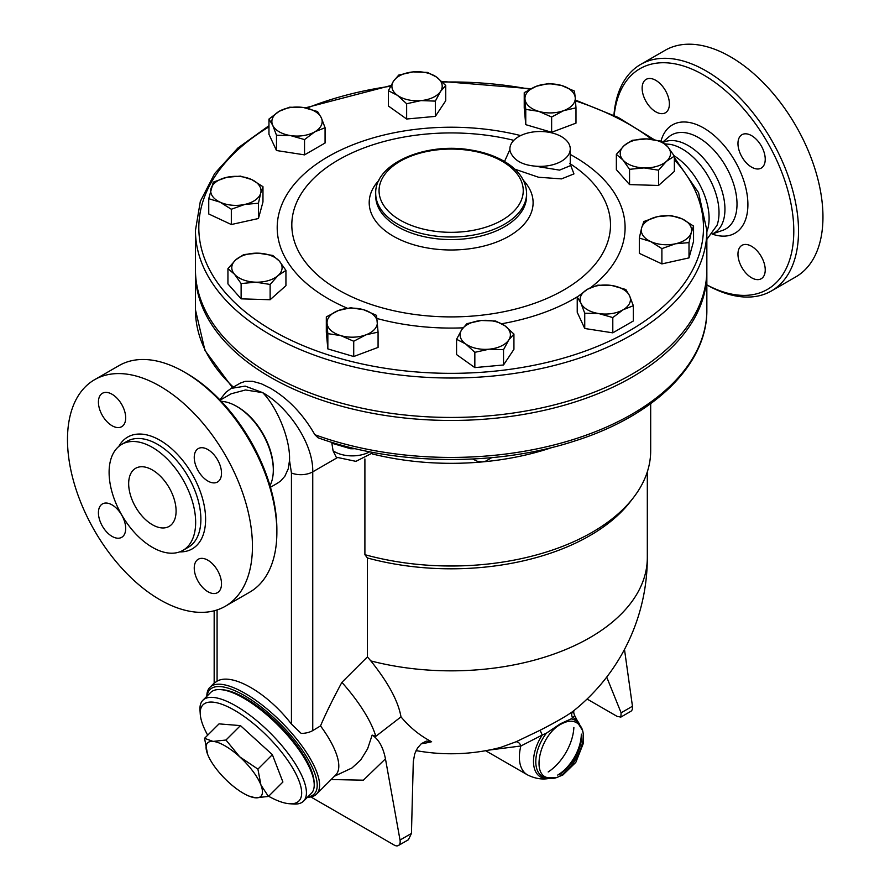 <?xml version="1.0" encoding="UTF-8"?>
<svg xmlns="http://www.w3.org/2000/svg" width="890" height="890" viewBox="0 0 890 890"><rect width="100%" height="100%" fill="white"/><g stroke="black" fill="none" stroke-linecap="round" stroke-linejoin="round"><path stroke-width="1.33" d="M674.186 155.828A51.976 30.004 60 0 1 706.849 231.689M664.808 143.857L670.315 144.391A51.976 30.004 60 0 1 682.263 148.986A51.976 30.004 60 0 1 717.029 225.281L706.849 239.354M663.117 142.489A51.976 30.004 60 0 1 688.193 145.56A51.976 30.004 60 0 1 722.146 191.361A51.976 30.004 60 0 1 714.192 233.013L712.156 234.181M614.167 115.455A127.426 73.57 60 0 1 703.69 75.016A127.426 73.57 60 0 1 793.78 229.242A127.426 73.57 60 0 1 706.849 284.867M642.135 88.199A19.28 11.136 60 0 1 646.129 79.377A19.28 11.136 60 0 1 660.992 84.539A19.28 11.136 60 0 1 669.402 103.941A19.28 11.136 60 0 1 665.42 112.774A19.28 11.136 60 0 1 650.557 107.601A19.28 11.136 60 0 1 642.135 88.199M765.233 269.915A19.28 11.136 60 0 1 761.239 278.737A19.28 11.136 60 0 1 746.376 273.575A19.28 11.136 60 0 1 737.966 254.173A19.28 11.136 60 0 1 741.96 245.34A19.28 11.136 60 0 1 756.812 250.513A19.28 11.136 60 0 1 765.233 269.915M751.594 135.647A19.28 11.136 60 0 1 764.198 152.646A19.28 11.136 60 0 1 761.239 168.099A19.28 11.136 60 0 1 751.594 167.142A19.28 11.136 60 0 1 739 150.143A19.28 11.136 60 0 1 741.96 134.702A19.28 11.136 60 0 1 751.594 135.647M706.849 284.922A130.786 75.505 -120 0 0 771.452 290.941A130.786 75.505 -120 0 0 791.488 186.143A130.786 75.505 -120 0 0 706.059 70.9A130.786 75.505 -120 0 0 640.667 64.425A130.786 75.505 -120 0 0 613.922 115.344M640.667 64.425L665.086 50.33A130.786 75.505 60 0 1 730.479 56.804A130.786 75.505 60 0 1 815.919 172.048A130.786 75.505 60 0 1 795.871 276.846L771.452 290.952M706.838 271.328A255.697 147.629 180 0 1 706.849 272.829L706.849 309.798C707.528 364.577 654.039 416.209 574.095 441.195C495.763 466.772 394.337 465.426 318.075 437.78L314.86 434.709C303.089 414.195 288.249 398.676 270.349 388.174L261.349 383.768L252.604 381.309L245.162 381.343L240.289 383.123L231.155 388.396L225.882 392.29L219.886 399.866M706.849 272.829A255.697 147.629 180 0 1 548.997 409.222A255.697 147.629 180 0 1 270.349 377.215A255.697 147.629 180 0 1 195.455 272.829A255.697 147.629 180 0 1 195.466 271.328M372.165 453.911A199.527 115.199 0 0 0 482.369 461.91A199.527 115.199 0 0 0 552.59 447.325M214.179 683.186L217.082 681.173C232.09 672.395 267.434 692.798 291.442 724.093L301.198 733.427A16.765 9.679 0 0 0 312.746 730.59L320.522 725.906C325.44 714.225 332.56 699.718 341.882 682.363L367.414 656.898L367.414 557.974L364.9 554.681L364.9 458.951M364.9 554.681A199.527 115.199 0 0 0 633.291 497.833A199.527 115.199 0 0 0 650.679 450.807L650.679 403.671M367.414 557.974A196.178 113.264 0 0 0 630.231 501.782L633.291 497.833M706.849 230.399L706.849 269.826A255.697 147.629 180 0 1 548.997 406.207A255.697 147.629 180 0 1 270.349 374.212A255.697 147.629 180 0 1 195.455 269.826L195.455 230.399A255.697 147.629 0 0 0 270.349 334.785A255.697 147.629 0 0 0 548.997 366.78A255.697 147.629 0 0 0 706.849 230.399L698.55 192.618L674.364 157.53M445.734 85.462L445.734 100.737L435.332 116.39L406.641 119.015L388.374 105.988L388.374 90.702L393.569 81.046L398.776 75.049L413.116 71.901L427.456 72.424L436.601 77.107A25.154 14.518 0 0 0 413.116 71.901A25.154 14.518 0 0 0 393.569 81.046A25.154 14.518 0 0 0 397.507 95.386A25.154 14.518 0 0 0 420.992 100.592A25.154 14.518 0 0 0 440.528 91.448A25.154 14.518 0 0 0 436.601 77.107L445.734 85.462L440.528 91.448L435.332 101.115L420.992 100.592L406.641 103.741L397.507 95.386L388.374 90.702M575.986 107.857L575.986 123.143L551.633 132.276L525.756 124.656L524.232 107.913L524.232 92.638L536.414 86.241L548.585 83.504L561.523 85.473L574.462 91.114L575.229 97.655A25.154 14.518 0 0 0 561.523 85.473A25.154 14.518 0 0 0 536.414 86.241A25.154 14.518 0 0 0 524.989 99.179A25.154 14.518 0 0 0 538.695 111.35A25.154 14.518 0 0 0 563.804 110.594A25.154 14.518 0 0 0 575.229 97.655L575.986 107.857L563.804 110.594L551.633 116.99L538.695 111.35L525.756 109.381L524.232 92.638M674.364 156.117L674.364 171.403L658.544 185.465L629.553 184.586L616.358 169.645L616.358 154.37L624.268 145.504A25.154 14.518 0 0 0 622.956 160A25.154 14.518 0 0 0 644.048 167.91A25.154 14.518 0 0 0 666.454 161.324A25.154 14.518 0 0 0 667.778 146.817L674.364 156.117L666.454 161.324L658.544 170.179L644.048 167.91L629.553 169.311L622.956 160L616.358 154.37M693.555 226.06L691.274 232.501A25.154 14.518 0 0 0 682.263 218.94L693.555 226.06L693.555 241.335L689.005 257.889L661.893 263.907L639.32 253.35L639.32 238.075L641.601 227.962A25.154 14.518 0 0 0 650.612 241.513A25.154 14.518 0 0 0 675.454 243.782A25.154 14.518 0 0 0 691.274 232.501L689.005 242.614L675.454 243.782L661.893 248.621L650.612 241.513L639.32 238.075M633.335 305.704L623.067 309.798A25.154 14.518 0 0 0 629.575 295.769L633.335 305.704L633.335 320.978L612.798 332.838L584.741 328.499L577.232 312.301L577.232 297.026L587.5 289.261A25.154 14.518 0 0 0 580.981 303.29A25.154 14.518 0 0 0 598.77 313.558A25.154 14.518 0 0 0 623.067 309.798L612.798 317.563L598.77 313.558L584.741 313.213L580.981 303.29L577.232 297.026M503.529 364.978L503.529 349.703L489.189 349.18A25.154 14.518 0 0 0 508.724 340.047A25.154 14.518 0 0 0 504.797 325.695A25.154 14.518 0 0 0 481.312 320.5A25.154 14.518 0 0 0 461.765 329.634L466.972 323.637L481.312 320.5L495.652 321.023L504.797 325.695L513.931 334.05L513.931 349.325L503.529 364.978L474.837 367.603L456.57 354.576L456.57 339.29L461.765 329.634A25.154 14.518 0 0 0 465.704 343.974A25.154 14.518 0 0 0 489.189 349.18L474.837 352.329L465.704 343.974L456.57 339.29M353.719 356.523L353.719 341.248L340.781 335.608A25.154 14.518 0 0 0 365.89 334.851A25.154 14.518 0 0 0 377.316 321.913A25.154 14.518 0 0 0 363.609 309.731A25.154 14.518 0 0 0 338.5 310.488L350.671 307.762L363.609 309.731L376.548 315.372L378.072 332.115L378.072 347.4L353.719 356.523L327.843 348.913L326.319 332.17L326.319 316.896L338.5 310.488A25.154 14.518 0 0 0 327.075 323.426A25.154 14.518 0 0 0 340.781 335.608L327.843 333.639L326.319 316.896M285.935 270.382L278.025 275.589A25.154 14.518 0 0 0 279.349 261.082A25.154 14.518 0 0 0 258.256 253.172A25.154 14.518 0 0 0 235.839 259.769L243.749 254.573L258.256 253.172L272.752 255.452L279.349 261.082L285.935 270.382L285.935 285.668L270.126 299.73L241.123 298.851L227.94 283.91L227.94 268.635L235.839 259.769A25.154 14.518 0 0 0 234.526 274.265L227.94 268.635M262.973 186.678L260.703 193.13A25.154 14.518 0 0 0 251.692 179.569A25.154 14.518 0 0 0 226.85 177.299L240.411 176.131L251.692 179.569L262.973 186.678L262.973 201.963L258.434 218.517L231.322 224.525L208.749 213.978L208.749 198.704L213.3 182.138L226.85 177.299A25.154 14.518 0 0 0 211.019 188.58A25.154 14.518 0 0 0 220.03 202.141L208.749 198.704M325.072 127.726L314.804 131.82A25.154 14.518 0 0 0 321.312 117.803A25.154 14.518 0 0 0 303.534 107.534L317.552 111.539L321.312 117.803L325.072 127.726L325.072 143.012L304.536 154.871L276.49 150.521L268.969 134.334L268.969 119.049L279.238 111.295L289.506 107.201L303.534 107.534A25.154 14.518 0 0 0 279.238 111.295A25.154 14.518 0 0 0 272.729 125.312L268.969 119.049M435.332 116.39L435.332 101.115M551.633 132.276L551.633 116.99M661.181 141.187L667.778 146.817A25.154 14.518 0 0 0 646.685 138.907L661.181 141.187M658.544 185.465L658.544 170.179M629.553 184.586L629.553 169.311M689.005 257.889L689.005 242.614M661.893 263.907L661.893 248.621M612.798 332.838L612.798 317.563M584.741 328.499L584.741 313.213M474.837 367.603L474.837 352.329M513.931 334.05L508.724 340.047L503.529 349.703M327.843 348.913L327.843 333.639M378.072 332.115L365.89 334.851L353.719 341.248M241.123 283.576L234.526 274.265A25.154 14.518 0 0 0 255.619 282.175L241.123 283.576L241.123 298.851M406.641 119.015L406.641 103.741M525.756 124.656L525.756 109.381M624.268 145.504L632.178 140.309L646.685 138.907A25.154 14.518 0 0 0 624.268 145.504M641.601 227.962L643.87 221.51L657.421 216.671A25.154 14.518 0 0 0 641.601 227.962M657.421 216.671L670.982 215.502L682.263 218.94A25.154 14.518 0 0 0 657.421 216.671M587.5 289.261L597.769 285.167L611.786 285.501A25.154 14.518 0 0 0 587.5 289.261M611.786 285.501L625.815 289.506L629.575 295.769A25.154 14.518 0 0 0 611.786 285.501M278.025 275.589L270.126 284.444L255.619 282.175A25.154 14.518 0 0 0 278.025 275.589M270.126 299.73L270.126 284.444M260.703 193.13L258.434 203.243L244.872 204.411A25.154 14.518 0 0 0 260.703 193.13M258.434 218.517L258.434 203.243M244.872 204.411L231.322 209.25L220.03 202.141A25.154 14.518 0 0 0 244.872 204.411M231.322 224.525L231.322 209.25M314.804 131.82L304.536 139.585L290.518 135.58A25.154 14.518 0 0 0 314.804 131.82M304.536 154.871L304.536 139.585M290.518 135.58L276.49 135.247L272.729 125.312A25.154 14.518 0 0 0 290.518 135.58M276.49 150.521L276.49 135.247M509.892 149.609L504.508 161.502M514.865 169.178L538.55 177.244L561.49 178.89L573.95 173.906L570.256 164.172M570.245 165.74L559.554 170.124L534.779 166.096C522.074 164.917 513.931 160.222 510.359 151.99L509.97 150.855M510.359 151.99A30.182 17.422 180 0 1 509.892 148.941A30.182 17.422 180 0 1 540.074 131.509A30.182 17.422 180 0 1 570.256 148.941A30.182 17.422 180 0 1 534.779 166.096M337.154 457.749L312.746 471.845C313.436 443.131 287.548 406.418 262.639 392.624L245.184 386.115L231.155 388.396M373.399 452.498L355.911 461.354L336.22 457.182L333.071 450.796L331.714 442.297M331.814 442.753A25.154 14.518 0 0 0 332.804 443.498A10.057 6.33 125 0 0 332.76 442.619M332.804 443.498L350.638 448.738L350.627 447.559M472.646 459.018L477.652 461.432L482.369 461.91L485.896 461.076L491.647 457.671M367.414 656.898L370.852 660.925C388.229 682.585 398.275 701.242 400.99 716.873A182.94 126.68 107.3 0 0 431.617 741.726L426.355 741.092L421.37 743.64L417.488 748.09L414.707 753.863L413.294 761.718L411.447 833.441L408.388 839.76L398.431 845.5A8.388 4.839 60 0 1 394.237 845.088L310.832 796.928M421.259 743.729A172.816 122.197 -105 0 0 431.617 741.726M370.852 660.925A196.178 113.264 0 0 0 647.319 557.596A196.178 196.178 0 0 1 573.471 710.954L573.338 711.066C567.42 715.504 556.339 721.901 540.108 730.245L515.855 741.86L500.658 747.411A196.178 196.178 0 0 1 416.064 750.604M587.077 699.039L617.137 716.394L620.864 717.084L621.109 712.812L606.713 677.112M620.864 717.084L630.81 711.332A8.388 4.839 -120 0 0 632.456 706.26L624.491 649.455M331.147 779.529L363.354 780.185L385.459 758.836C383.112 747.088 378.662 739.178 372.142 735.107L367.603 748.813L360.784 759.893L352.006 767.948L334.473 776.214M385.459 758.836L400.022 840.038A8.388 4.839 60 0 1 398.431 845.5M372.142 735.107L375.814 736.33L400.99 716.873M375.814 736.33A90.546 31.239 -134.9 0 0 341.882 682.363M307.495 797.206A75.45 26.032 -134.9 0 0 316.517 794.136L335.719 774.979A75.45 26.032 -134.9 0 0 320.522 725.906M488.832 750.114L520.873 745.987A5.028 3.36 65.8 0 0 515.855 741.86M485.628 750.715L527.358 774.812A38.559 22.261 -60 0 1 520.873 745.987L542.232 735.051L540.108 730.245M573.338 711.066A5.028 4.617 -128.2 0 0 572.593 717.518L574.718 715.616L580.425 726.819M580.169 726.006A33.82 19.524 -60 0 0 572.593 717.518L571.124 718.898L560.433 723.759L546.416 733.171L542.232 735.051A33.82 19.524 -60 0 0 533.911 766.346A33.82 19.524 -60 0 0 550.065 778.149M560.945 724.204C540.575 734.573 530.663 774.556 547.773 777.693C566.63 785.024 594.398 736.909 578.634 724.249C574.139 720.199 568.243 720.188 560.945 724.204C540.575 734.573 530.663 774.556 547.773 777.693C566.63 785.024 594.398 736.909 578.634 724.249C574.139 720.199 568.243 720.188 560.945 724.204M316.517 794.136A75.45 26.032 -134.9 0 0 281.652 722.324A75.45 26.032 -134.9 0 0 209.94 687.303A75.45 26.032 -134.9 0 0 206.836 696.314M207.114 696.036A73.77 25.454 45.1 0 1 280.139 723.848A73.77 25.454 45.1 0 1 307.773 796.928M221.655 689.739A69.587 24.008 45.1 0 1 279.104 724.872A69.587 24.008 45.1 0 1 314.103 782.41M202.864 700.274L210.663 692.487A71.256 24.586 45.1 0 1 278.403 725.573A71.256 24.586 45.1 0 1 311.322 793.39L303.523 801.167A71.256 24.586 -134.9 0 0 270.605 733.349A71.256 24.586 -134.9 0 0 202.864 700.274A71.256 24.586 -134.9 0 0 199.994 710.187L200.272 714.325A67.907 23.429 45.1 0 1 267.556 736.397A67.907 23.429 45.1 0 1 289.473 803.737A67.907 23.429 45.1 0 1 268.624 796.261M289.473 803.737L293.6 804.015A71.256 24.586 -134.9 0 0 303.523 801.167M207.693 735.185A67.907 23.429 45.1 0 1 200.272 714.325M204.555 738.311L219.029 723.87L240.434 725.606L272.373 754.676L282.909 782.01L268.435 796.45L255.497 797.818A37.725 13.016 -134.9 0 0 260.937 785.013A37.725 13.016 -134.9 0 0 239.699 756.812A37.725 13.016 -134.9 0 0 213.022 741.403A37.725 13.016 -134.9 0 0 207.581 754.208L204.555 738.311L213.022 741.403L225.96 740.035L239.699 756.812L257.911 769.116L260.937 785.013L268.435 796.45M207.837 754.865L207.581 754.208A37.725 13.016 -134.9 0 0 207.848 754.876A37.725 13.016 -134.9 0 0 228.819 782.421A37.725 13.016 -134.9 0 0 248.933 796.06A37.725 13.016 -134.9 0 0 255.497 797.818L248.933 796.06M240.434 725.606L225.96 740.035M272.373 754.676L257.911 769.116M220.153 400.144L231.144 393.792L245.518 389.976L262.639 392.624C276.145 405.885 290.541 438.269 289.517 460.43L291.442 473.002L291.442 724.093M289.517 460.43L288.238 468.841L284.856 476.239L280.639 480.989L277.435 483.237M221.287 401.334A51.976 30.004 60 0 1 236.551 406.307A51.976 30.004 60 0 1 236.562 406.307L237.741 406.997A50.296 29.036 60 0 1 273.308 468.607L273.308 469.976A51.976 30.004 60 0 1 269.993 485.684M237.741 406.997L236.562 406.307A51.976 30.004 60 0 1 273.308 469.976M276.868 532.264L276.868 529.528A127.426 73.57 -120 0 0 186.767 373.455A127.426 73.57 -120 0 0 186.755 373.455L184.386 372.087A130.786 75.505 60 0 1 276.868 532.264A130.786 75.505 60 0 1 249.779 592.128L225.359 606.235A130.786 75.505 60 0 1 94.574 530.729A130.786 75.505 60 0 1 94.574 379.707A130.786 75.505 60 0 1 159.966 386.182A130.786 75.505 60 0 1 245.406 501.437A130.786 75.505 60 0 1 225.359 606.235M94.574 379.707L119.004 365.612A130.786 75.505 60 0 1 184.386 372.087L186.767 373.455M207.882 481.056A19.28 11.136 60 0 1 195.277 464.057A19.28 11.136 60 0 1 198.236 448.605A19.28 11.136 60 0 1 207.882 449.561A19.28 11.136 60 0 1 220.475 466.56A19.28 11.136 60 0 1 217.516 482.002A19.28 11.136 60 0 1 207.882 481.056M194.243 568.087A19.28 11.136 60 0 1 198.236 559.254A19.28 11.136 60 0 1 213.099 564.427A19.28 11.136 60 0 1 221.51 583.829A19.28 11.136 60 0 1 217.516 592.651A19.28 11.136 60 0 1 202.664 587.489A19.28 11.136 60 0 1 194.243 568.087M112.051 504.886A19.28 11.136 60 0 1 124.656 521.885A19.28 11.136 60 0 1 121.696 537.326A19.28 11.136 60 0 1 112.051 536.381A19.28 11.136 60 0 1 99.458 519.382A19.28 11.136 60 0 1 102.417 503.929A19.28 11.136 60 0 1 112.051 504.886M125.69 417.855A19.28 11.136 60 0 1 121.696 426.688A19.28 11.136 60 0 1 106.833 421.515A19.28 11.136 60 0 1 98.423 402.113A19.28 11.136 60 0 1 102.417 393.291A19.28 11.136 60 0 1 117.269 398.453A19.28 11.136 60 0 1 125.69 417.855M152.379 447.381A61.199 35.333 60 0 1 192.362 501.315A61.199 35.333 60 0 1 182.973 550.354A61.199 35.333 60 0 1 121.774 515.021A61.199 35.333 60 0 1 121.774 444.355A61.199 35.333 60 0 1 152.379 447.381M152.379 524.733A33.531 19.357 60 0 1 130.474 495.185A33.531 19.357 60 0 1 135.614 468.307A33.531 19.357 60 0 1 169.144 487.664A33.531 19.357 60 0 1 169.144 526.391A33.531 19.357 60 0 1 152.379 524.733M662.683 142.178L668.757 136.96A54.245 31.317 60 0 1 698.65 137.672A54.245 31.317 60 0 1 734.828 188.135A54.245 31.317 60 0 1 722.68 230.354L712.768 233.825M712.289 234.103A62.534 36.101 -120 0 0 747.689 199.471A62.534 36.101 -120 0 0 703.69 128.004A62.534 36.101 -120 0 0 660.992 141.132M706.849 309.798A255.697 147.629 180 0 1 574.706 439.048A255.697 147.629 180 0 1 314.86 434.709M233.347 387.139A255.697 147.629 180 0 1 195.455 309.798L195.455 272.829M674.364 159.71A252.348 145.693 180 0 1 600.895 344.92A252.348 145.693 180 0 1 272.718 330.668A252.348 145.693 180 0 1 268.969 126.847M306.828 108.146A252.348 145.693 180 0 1 390.554 86.23M442.441 82.058A252.348 145.693 180 0 1 529.884 89.234M575.496 100.882A252.348 145.693 180 0 1 651.803 139.307M520.661 135.591A173.939 100.425 0 0 0 328.154 156.64A173.939 100.425 0 0 0 347.245 308.196M376.959 318.486A173.939 100.425 0 0 0 463.034 327.843M501.738 323.738A173.939 100.425 0 0 0 577.844 296.47M590.715 287.592A173.939 100.425 0 0 0 570.256 154.46M569.622 163.404A159.332 91.982 180 0 1 560.789 291.664A159.332 91.982 180 0 1 338.489 289.962A159.332 91.982 180 0 1 338.445 159.9A159.332 91.982 180 0 1 513.819 140.342M378.918 180.325A81.958 47.315 0 0 0 393.202 236.128A81.958 47.315 0 0 0 500.002 240.667A81.958 47.315 0 0 0 523.387 180.325M526.602 193.43L526.602 196A75.45 43.566 180 0 1 480.022 236.251A75.45 43.566 180 0 1 397.797 226.805A75.45 43.566 180 0 1 375.702 196L375.702 193.43A75.45 43.566 0 0 0 397.797 224.236A75.45 43.566 0 0 0 480.022 233.681A75.45 43.566 0 0 0 526.602 193.43C526.201 181.326 519.46 171.058 506.354 162.636C496.275 156.306 484.149 152.045 469.987 149.854C425.008 142.211 374.59 163.793 375.702 193.43M400.166 220.13A72.101 41.63 180 0 1 432.495 150.488A72.101 41.63 180 0 1 520.795 201.463A72.101 41.63 180 0 1 400.166 220.13M231.934 387.951A25.154 14.518 180 0 1 231.812 387.005L231.867 387.995M350.638 448.738A25.154 14.518 0 0 0 355.188 448.66M369.695 451.786A25.154 14.518 180 0 1 333.071 450.796M312.746 730.59L312.746 471.845A16.765 9.679 0 0 1 291.442 473.002M621.109 712.812L632.456 706.26M411.447 833.441L400.022 840.038M573.872 727.475A38.559 22.261 -60 0 1 548.184 771.953M571.124 718.898A32.496 18.768 -60 0 1 579.735 725.45M581.748 735.496A32.496 18.768 -60 0 1 559.065 774.767M549.375 778.049A32.496 18.768 -60 0 1 535.847 763.587A32.496 18.768 -60 0 1 546.416 733.171M581.326 734.139A33.82 19.524 -60 0 1 557.685 775.079M217.082 681.173L217.082 609.928M179.658 551.889A64.558 37.269 -120 0 0 204.478 507.011A64.558 37.269 -120 0 0 159.966 440.261A64.558 37.269 -120 0 0 118.793 446.457M121.774 444.355L126.992 441.34A61.199 35.333 60 0 1 157.597 444.366A61.199 35.333 60 0 1 197.58 498.3A61.199 35.333 60 0 1 188.202 547.339L182.973 550.354M654.206 139.663L618.294 117.491L575.43 100.069M530.818 88.744L441.807 81.446M390.921 85.529L305.381 107.857M268.969 125.679L237.875 148.029L214.679 173.539L200.328 201.351L195.455 230.399M570.256 165.518L570.256 148.941M509.892 150.132L509.892 148.941M232.468 387.639L204.956 350.426L195.455 309.798M574.495 710.064C573.416 711.032 573.483 712.879 574.718 715.616M547.773 777.693L556.139 777.749L562.914 774.956L575.819 762.374L583.529 742.872L583.517 734.384L582.472 730.312L578.645 724.26M527.358 774.812C539.774 781.097 548.73 778.572 550.888 777.96M214.345 682.908L209.94 687.303M647.319 557.596L647.319 471.834M214.167 610.785L214.167 683.075M270.449 487.264L277.513 483.181"/></g></svg>
